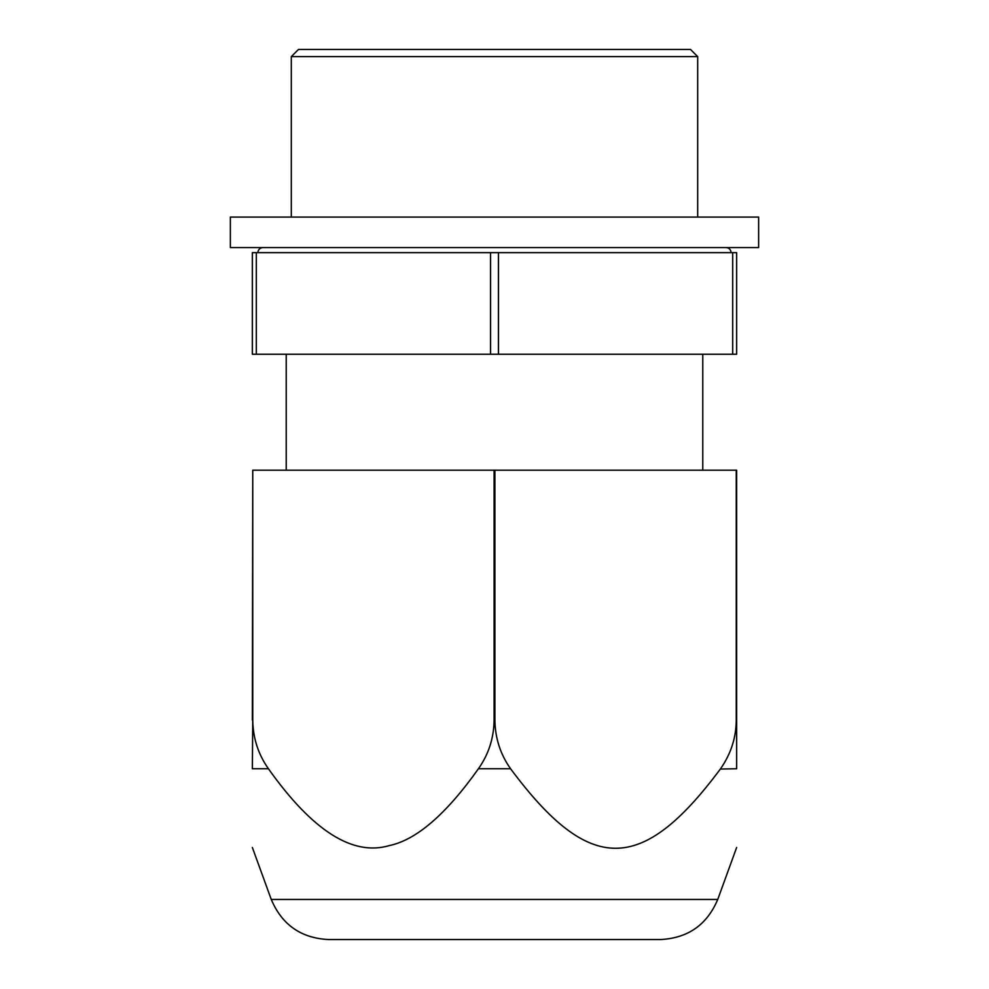 <?xml version="1.0" encoding="UTF-8"?>
<svg xmlns="http://www.w3.org/2000/svg" width="989" height="989" viewBox="0 0 989 989"><rect width="100%" height="100%" fill="white"/><g stroke="black" fill="none" stroke-linecap="round" stroke-linejoin="round"><path stroke-width="1.48" d="M256.312 252.64L252.356 252.64L252.356 354.235L736.644 354.235L736.644 252.64L256.312 252.64L256.312 354.235M490.544 252.64L490.544 354.235M498.456 252.64L498.456 354.235M732.688 252.64L732.688 354.235M291.31 56.633L298.493 49.45L690.507 49.45L697.69 56.633L291.31 56.633L291.31 217.073M508.284 217.073L230.363 217.073L230.363 247.559L758.637 247.559L758.637 217.073L508.284 217.073M271.258 899.446L717.742 899.446C707.036 924.802 687.948 938.165 660.454 939.55L328.546 939.55C301.052 938.165 281.964 924.802 271.258 899.446L252.356 847.486M720.375 769.046L736.644 768.75C736.644 874.783 736.644 874.783 736.644 768.75L736.644 470.195L494.104 470.195L494.104 720.103C493.845 738.103 488.628 754.323 478.429 768.75C446.088 814.306 416.406 839.908 389.357 845.57C352.776 856.437 312.462 830.834 268.427 768.75C258.228 754.323 252.999 738.103 252.751 720.103L252.356 768.75C252.356 874.783 252.356 874.783 252.356 768.75C252.356 874.783 252.356 874.783 252.356 768.75L268.427 768.75M494.896 470.195L494.896 720.103C495.155 738.103 500.372 754.323 510.571 768.75C589.456 874.783 641.688 874.783 720.573 768.75C730.945 753.791 736.175 737.571 736.249 720.103L736.249 470.195M494.104 470.195L252.751 470.195L252.751 720.103M252.751 470.195L252.356 720.103M478.429 768.75L510.571 768.75M494.896 720.103L494.104 720.103M731.106 252.64C730.822 249.599 729.165 247.905 726.136 247.559M257.894 252.64C258.178 249.599 259.835 247.905 262.864 247.559M286.229 354.235L286.229 470.195M702.771 354.235L702.771 470.195M697.69 56.633L697.69 217.073M717.742 899.446L736.644 847.486"/></g></svg>

